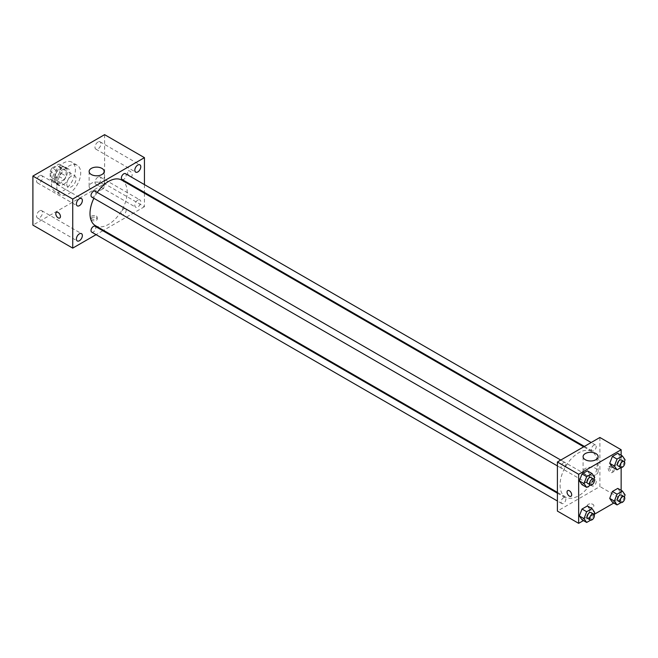 <?xml version="1.0" encoding="UTF-8"?>
<svg xmlns="http://www.w3.org/2000/svg" width="658" height="658" viewBox="0 0 658 658"><rect width="100%" height="100%" fill="white"/><g stroke="black" fill="none" stroke-linecap="round" stroke-linejoin="round"><path stroke-width="0.49" stroke-dasharray="3.29 2.47" d="M66.762 184.108A6.572 3.792 120 0 0 68.119 187.119A6.572 3.792 120 0 0 74.691 183.319A6.572 3.792 120 0 0 74.691 175.735A6.572 3.792 120 0 0 69.633 177.496A6.572 3.792 120 0 0 66.762 184.108M50.822 174.905A6.572 3.792 120 0 0 52.188 177.915A6.572 3.792 120 0 0 58.759 174.123A6.572 3.792 120 0 0 58.759 166.532A6.572 3.792 120 0 0 53.693 168.292A6.572 3.792 120 0 0 50.822 174.905M52.064 168.061L58.883 164.122A8.924 5.149 120 0 1 59.936 164.492A8.924 5.149 120 0 1 60.783 165.224L60.783 173.087A8.924 5.149 120 0 1 58.883 176.393L52.064 180.325A8.924 5.149 120 0 1 51.011 179.955A8.924 5.149 120 0 1 50.164 179.223L50.164 171.36A8.924 5.149 120 0 1 52.064 168.061L57.378 171.121L64.188 167.19L58.883 164.122M58.883 176.393L64.188 179.453L57.378 183.393L52.064 180.325M50.164 179.223L55.478 182.291L55.478 174.419L50.164 171.36M55.478 182.291A8.924 5.149 120 0 0 56.325 183.014A8.924 5.149 120 0 0 57.378 183.393M64.188 179.453A8.924 5.149 120 0 0 66.096 176.155L60.783 173.087M64.188 167.19A8.924 5.149 120 0 1 65.249 167.56A8.924 5.149 120 0 1 66.096 168.292L66.096 176.155M57.378 171.121A8.924 5.149 120 0 0 55.478 174.419M60.783 182.957A9.393 5.42 -60 0 1 56.086 183.426A9.393 5.42 -60 0 1 56.086 172.577A9.393 5.42 -60 0 1 65.479 167.157A9.393 5.42 -60 0 1 66.919 174.683A9.393 5.42 -60 0 1 60.783 182.957M63.439 184.487A9.393 5.42 120 0 0 69.575 176.212A9.393 5.42 120 0 0 68.136 168.695A9.393 5.42 120 0 0 60.898 171.212A9.393 5.42 120 0 0 56.802 180.654A9.393 5.42 120 0 0 58.743 184.956A9.393 5.42 120 0 0 63.439 184.487M66.096 168.292L60.783 165.224M51.489 183.722A16.902 9.755 120 0 0 54.992 191.462A16.902 9.755 120 0 0 71.895 181.698A16.902 9.755 120 0 0 71.895 162.189A16.902 9.755 120 0 0 58.866 166.713A16.902 9.755 120 0 0 51.489 183.722M56.802 186.79A16.902 9.755 120 0 0 60.306 194.529A16.902 9.755 120 0 0 77.2 184.766A16.902 9.755 120 0 0 77.2 165.257A16.902 9.755 120 0 0 64.18 169.78A16.902 9.755 120 0 0 56.802 186.79M97.968 142.038A4.219 2.435 120 0 0 95.204 145.755A4.219 2.435 120 0 0 95.854 149.136A4.219 2.435 120 0 0 100.074 146.701A4.219 2.435 120 0 0 100.074 141.824A4.219 2.435 120 0 0 97.968 142.038M39.538 175.768A4.219 2.435 120 0 0 36.782 179.486A4.219 2.435 120 0 0 37.432 182.875A4.219 2.435 120 0 0 41.651 180.432A4.219 2.435 120 0 0 41.651 175.563A4.219 2.435 120 0 0 39.538 175.768M39.538 210.848A4.219 2.435 120 0 0 36.782 214.574A4.219 2.435 120 0 0 37.432 217.954A4.219 2.435 120 0 0 41.651 215.511A4.219 2.435 120 0 0 41.651 210.642A4.219 2.435 120 0 0 39.538 210.848M97.968 177.117A4.219 2.435 120 0 0 95.204 180.835A4.219 2.435 120 0 0 95.854 184.224A4.219 2.435 120 0 0 100.074 181.781A4.219 2.435 120 0 0 100.074 176.912A4.219 2.435 120 0 0 97.968 177.117M104.606 134.66L104.606 183.722L32.9 225.118M137.802 200.114A4.219 2.435 120 0 0 135.046 203.84A4.219 2.435 120 0 0 135.688 207.221A4.219 2.435 120 0 0 139.915 204.786A4.219 2.435 120 0 0 139.915 199.909A4.219 2.435 120 0 0 137.802 200.114M101.949 189.463A7.509 4.335 180 0 1 93.765 190.401A7.509 4.335 180 0 1 89.126 186.395A7.509 4.335 180 0 1 96.636 182.06A7.509 4.335 180 0 1 104.145 186.395A7.509 4.335 180 0 1 101.949 189.463M144.439 193.23L144.439 206.719L104.606 183.722M144.439 206.719L103.545 230.333M102.829 230.744L96.076 234.651M96.307 217.65A3.29 1.9 180 0 1 97.269 218.991A3.29 1.9 180 0 1 93.979 220.882A3.29 1.9 180 0 1 90.697 218.991A3.29 1.9 180 0 1 92.72 217.239A3.29 1.9 180 0 1 96.307 217.65M96.307 216.104A3.29 1.9 180 0 1 97.269 217.444A3.29 1.9 180 0 1 93.979 219.344A3.29 1.9 180 0 1 90.697 217.444A3.29 1.9 180 0 1 92.72 215.692A3.29 1.9 180 0 1 96.307 216.104M56.489 212.312L56.489 212.312A3.29 1.9 60 0 1 59.023 213.192A3.29 1.9 60 0 1 60.454 216.498A3.29 1.9 60 0 1 59.771 218.004L59.771 218.004M144.439 184.602L144.439 192.407M127.512 172.412A3.29 1.9 -120 0 0 128.943 175.719A3.29 1.9 -120 0 0 131.477 176.599A3.29 1.9 -120 0 0 131.477 172.807A3.29 1.9 -120 0 0 128.187 170.907A3.29 1.9 -120 0 0 127.512 172.412M127.504 172.421A3.29 1.9 -120 0 0 128.943 175.727A3.29 1.9 -120 0 0 131.477 176.607A3.29 1.9 -120 0 0 131.477 172.807A3.29 1.9 -120 0 0 128.187 170.916A3.29 1.9 -120 0 0 127.504 172.421M122.092 179.502A3.38 1.949 120 0 0 125.472 177.553A3.38 1.949 120 0 0 125.472 173.654M91.709 232.126A3.38 1.949 120 0 0 95.089 230.177A3.38 1.949 120 0 0 95.089 226.27M121.385 213.036A3.38 1.949 120 0 0 122.092 214.59A3.38 1.949 120 0 0 125.472 212.633A3.38 1.949 120 0 0 125.472 208.734A3.38 1.949 120 0 0 122.865 209.639A3.38 1.949 120 0 0 121.385 213.036M91.709 197.046A3.38 1.949 120 0 0 94.308 196.142A3.38 1.949 120 0 0 95.788 192.736A3.38 1.949 120 0 0 95.089 191.19M95.443 225.661A26.287 15.175 120 0 0 121.73 210.478A26.287 15.175 120 0 0 121.73 180.119M97.244 192.432A26.287 15.175 120 0 0 93.864 198.288M560.057 485.012A26.287 15.175 120 0 0 565.502 497.045A26.287 15.175 120 0 0 591.797 481.87A26.287 15.175 120 0 0 591.797 451.511A26.287 15.175 120 0 0 571.539 458.552A26.287 15.175 120 0 0 560.057 485.012M565.847 464.129A3.38 1.949 -60 0 1 564.375 467.525A3.38 1.949 -60 0 1 561.768 468.43A3.38 1.949 -60 0 1 561.768 464.532A3.38 1.949 -60 0 1 565.148 462.582A3.38 1.949 -60 0 1 565.847 464.129M591.452 484.428A3.38 1.949 120 0 0 592.151 485.974A3.38 1.949 120 0 0 595.531 484.025A3.38 1.949 120 0 0 595.531 480.118A3.38 1.949 120 0 0 592.924 481.023A3.38 1.949 120 0 0 591.452 484.428M561.068 501.972A3.38 1.949 120 0 0 561.768 503.518A3.38 1.949 120 0 0 565.148 501.56A3.38 1.949 120 0 0 565.148 497.662A3.38 1.949 120 0 0 562.541 498.567A3.38 1.949 120 0 0 561.068 501.972M591.452 449.348A3.38 1.949 120 0 0 592.151 450.895A3.38 1.949 120 0 0 595.531 448.945A3.38 1.949 120 0 0 595.531 445.038A3.38 1.949 120 0 0 592.924 445.943A3.38 1.949 120 0 0 591.452 449.348M599.899 437.48L599.899 486.542L557.4 511.077M621.144 490.342L621.144 498.813L599.899 486.542M621.144 498.813L613.807 503.041M594.042 514.449L583.432 520.585M588.277 507.047A3.29 1.9 0 0 0 591.855 507.458A3.29 1.9 0 0 0 593.886 505.706A3.29 1.9 0 0 0 590.604 503.814A3.29 1.9 0 0 0 587.314 505.706A3.29 1.9 0 0 0 588.277 507.047A3.29 1.9 0 0 0 591.855 507.458A3.29 1.9 0 0 0 593.886 505.706A3.29 1.9 0 0 0 590.604 503.806A3.29 1.9 0 0 0 587.314 505.706A3.29 1.9 0 0 0 588.277 507.047M620.453 457.137L617.772 453.313L620.453 457.137L617.772 464.046L612.401 467.147L617.772 464.046L620.453 457.137L625.1 459.819M590.07 509.753L587.388 505.936L590.07 509.753L587.388 516.67L582.017 519.771L587.388 516.67L590.07 509.753L594.717 512.442M621.144 455.262L621.144 467.525M620.453 492.217L617.772 488.4L620.453 492.217L617.772 499.134L612.401 502.227L617.772 499.134L620.453 492.217L625.1 494.898M590.07 474.673L587.388 470.857L590.07 474.673L587.388 481.59L582.017 484.691L587.388 481.59L590.07 474.673L594.717 477.354M609.522 467.567A3.29 1.9 -120 0 0 610.953 470.873A3.29 1.9 -120 0 0 613.486 471.753A3.29 1.9 -120 0 0 613.486 467.961A3.29 1.9 -120 0 0 610.205 466.061A3.29 1.9 -120 0 0 609.522 467.567M567.714 490.597L567.714 490.597A3.29 1.9 60 0 1 570.247 491.477A3.29 1.9 60 0 1 571.679 494.783A3.29 1.9 60 0 1 570.996 496.288L570.996 496.288M608.181 468.34A3.29 1.9 -120 0 0 609.621 471.646A3.29 1.9 -120 0 0 612.154 472.526A3.29 1.9 -120 0 0 612.154 468.735A3.29 1.9 -120 0 0 608.864 466.835A3.29 1.9 -120 0 0 608.181 468.34M585.291 474.648A7.509 4.335 180 0 1 583.087 471.58A7.509 4.335 180 0 1 590.604 467.246A7.509 4.335 180 0 1 598.114 471.58A7.509 4.335 180 0 1 593.475 475.594A7.509 4.335 180 0 1 585.291 474.648M593.968 479.279L592.035 484.272L590.687 485.053M587.66 483.383A3.38 1.949 120 0 0 591.04 481.434A3.38 1.949 120 0 0 591.04 477.527M592.035 484.272L587.388 481.59M624.352 461.743L622.419 466.736L621.07 467.509M618.043 465.839A3.38 1.949 120 0 0 621.423 463.89A3.38 1.949 120 0 0 621.423 459.991M622.419 466.736L617.772 464.046M593.968 514.367L592.035 519.351L590.687 520.133M587.66 518.463A3.38 1.949 120 0 0 591.04 516.514A3.38 1.949 120 0 0 591.04 512.607M592.035 519.351L587.388 516.67M624.352 496.823L622.419 501.815L621.07 502.589M618.043 500.927A3.38 1.949 120 0 0 621.423 498.97A3.38 1.949 120 0 0 621.423 495.071M622.419 501.815L617.772 499.134M52.188 177.915L68.119 187.119M58.759 166.532L74.691 175.735M68.136 168.695L65.479 167.157M58.743 184.956L56.086 183.426M65.249 167.56L59.936 164.492M56.325 183.014L51.011 179.955M77.2 165.257L71.895 162.189M60.306 194.529L54.992 191.462M95.854 149.136L135.688 172.141M100.074 141.824L139.915 164.829M37.432 182.875L77.266 205.872M41.651 175.563L81.485 198.56M37.432 217.954L77.266 240.951M41.651 210.642L81.485 233.639M95.854 184.224L135.688 207.221M100.074 176.912L139.915 199.909M89.126 171.458L89.126 186.395M104.145 171.458L104.145 186.395M90.697 217.444L90.697 218.991M97.269 217.444L97.269 218.991M591.797 451.511L583.695 446.831M565.502 497.045L557.4 492.365M557.4 465.913L561.768 468.43M560.78 460.057L565.148 462.582M595.531 480.118L125.472 208.734M592.151 485.974L122.092 214.59M565.148 497.662L557.4 493.187M561.768 503.518L557.4 500.993M595.531 445.038L591.164 442.521M592.151 450.895L584.403 446.42M612.154 472.526L613.486 471.753M608.864 466.835L610.205 466.061M598.114 471.58L598.114 456.644M583.087 471.58L583.087 456.644"/><path stroke-width="0.99" d="M96.076 234.651L72.734 248.124L32.9 225.118L32.9 176.056L104.606 134.66L144.439 157.657L144.439 184.602M137.802 165.035A4.219 2.435 120 0 0 135.046 168.752A4.219 2.435 120 0 0 135.688 172.141A4.219 2.435 120 0 0 139.915 169.698A4.219 2.435 120 0 0 139.915 164.829A4.219 2.435 120 0 0 137.802 165.035M79.371 198.765A4.219 2.435 120 0 0 76.616 202.491A4.219 2.435 120 0 0 77.266 205.872A4.219 2.435 120 0 0 81.485 203.429A4.219 2.435 120 0 0 81.485 198.56A4.219 2.435 120 0 0 79.371 198.765M79.371 233.845A4.219 2.435 120 0 0 76.616 237.571A4.219 2.435 120 0 0 77.266 240.951A4.219 2.435 120 0 0 81.485 238.517A4.219 2.435 120 0 0 81.485 233.639A4.219 2.435 120 0 0 79.371 233.845M72.734 248.124L72.734 199.053L32.9 176.056M72.734 199.053L144.439 157.657M101.949 174.526A7.509 4.335 180 0 1 93.765 175.464A7.509 4.335 180 0 1 89.126 171.458A7.509 4.335 180 0 1 96.636 167.124A7.509 4.335 180 0 1 104.145 171.458A7.509 4.335 180 0 1 101.949 174.526M103.545 230.333L102.829 230.744M60.454 216.498A3.29 1.9 60 0 1 59.771 218.004A3.29 1.9 60 0 1 56.489 216.104A3.29 1.9 60 0 1 56.489 212.312A3.29 1.9 60 0 1 59.023 213.192A3.29 1.9 60 0 1 60.454 216.498M59.771 218.004A3.29 1.9 60 0 1 56.489 216.104A3.29 1.9 60 0 1 56.489 212.312M144.439 192.407L144.439 193.23M591.164 442.521L125.472 173.654A3.38 1.949 120 0 0 123.778 173.819A3.38 1.949 120 0 0 121.385 177.956A3.38 1.949 120 0 0 122.092 179.502L584.403 446.42M557.4 493.187L95.089 226.27A3.38 1.949 120 0 0 93.395 226.442A3.38 1.949 120 0 0 91.01 230.58A3.38 1.949 120 0 0 91.709 232.126L557.4 500.993M560.78 460.057L95.089 191.19A3.38 1.949 120 0 0 93.395 191.355A3.38 1.949 120 0 0 91.191 194.34A3.38 1.949 120 0 0 91.709 197.046L557.4 465.913M93.864 198.288A26.287 15.175 120 0 0 89.998 213.62A26.287 15.175 120 0 0 95.443 225.661L557.4 492.365M583.695 446.831L121.73 180.119A26.287 15.175 120 0 0 97.244 192.432M583.432 520.585L578.653 523.34L557.4 511.077L557.4 462.006L599.899 437.48L621.144 449.743L621.144 455.262M613.807 503.041L594.042 514.449M612.401 467.147L609.719 463.331L612.401 456.413L617.772 453.313L612.401 456.413L609.719 463.331L612.401 467.147L617.048 469.828L614.366 466.012L617.048 459.095L622.419 456.002L625.1 459.819L624.352 461.743M582.017 519.771L579.336 515.954L582.017 509.037L587.388 505.936L582.017 509.037L579.336 515.954L582.017 519.771L586.673 522.452L583.983 518.636L586.673 511.718L592.035 508.618L594.717 512.442L593.968 514.367M621.144 467.525L621.144 490.342M578.653 523.34L578.653 474.278L621.144 449.743M612.401 502.227L609.719 498.41L612.401 491.493L617.772 488.4L612.401 491.493L609.719 498.41L612.401 502.227L617.048 504.916L614.366 501.092L617.048 494.183L622.419 491.082L625.1 494.898L624.352 496.823M582.017 484.691L579.336 480.875L582.017 473.957L587.388 470.857L582.017 473.957L579.336 480.875L582.017 484.691L586.673 487.372L583.983 483.556L586.673 476.639L592.035 473.538L594.717 477.354L593.968 479.279M578.653 474.278L557.4 462.006M585.291 459.712A7.509 4.335 180 0 1 583.087 456.644A7.509 4.335 180 0 1 590.604 452.309A7.509 4.335 180 0 1 598.114 456.644A7.509 4.335 180 0 1 593.475 460.649A7.509 4.335 180 0 1 585.291 459.712M571.679 494.783A3.29 1.9 60 0 1 570.996 496.288A3.29 1.9 60 0 1 567.714 494.388A3.29 1.9 60 0 1 567.714 490.597A3.29 1.9 60 0 1 570.247 491.477A3.29 1.9 60 0 1 571.679 494.783M570.996 496.288A3.29 1.9 60 0 1 567.714 494.388A3.29 1.9 60 0 1 567.714 490.597M590.687 485.053L586.673 487.372M593.697 479.065L591.04 477.527A3.38 1.949 120 0 0 588.441 478.432A3.38 1.949 120 0 0 586.961 481.837A3.38 1.949 120 0 0 587.66 483.383L590.316 484.913A3.38 1.949 120 0 0 593.697 482.964A3.38 1.949 120 0 0 593.697 479.065A3.38 1.949 120 0 0 591.09 479.97A3.38 1.949 120 0 0 589.617 483.367A3.38 1.949 120 0 0 590.316 484.913M583.983 483.556L579.336 480.875M586.673 476.639L582.017 473.957M592.035 473.538L587.388 470.857M621.07 467.509L617.048 469.828M624.08 461.521L621.423 459.991A3.38 1.949 120 0 0 618.816 460.896A3.38 1.949 120 0 0 617.344 464.293A3.38 1.949 120 0 0 618.043 465.839L620.7 467.377A3.38 1.949 120 0 0 624.08 465.428A3.38 1.949 120 0 0 624.08 461.521A3.38 1.949 120 0 0 621.473 462.426A3.38 1.949 120 0 0 620 465.831A3.38 1.949 120 0 0 620.7 467.377M614.366 466.012L609.719 463.331M617.048 459.095L612.401 456.413M622.419 456.002L617.772 453.313M590.687 520.133L586.673 522.452M593.697 514.145L591.04 512.607A3.38 1.949 120 0 0 588.441 513.511A3.38 1.949 120 0 0 586.961 516.917A3.38 1.949 120 0 0 587.66 518.463L590.316 520.001A3.38 1.949 120 0 0 593.697 518.043A3.38 1.949 120 0 0 593.697 514.145A3.38 1.949 120 0 0 591.09 515.05A3.38 1.949 120 0 0 589.617 518.446A3.38 1.949 120 0 0 590.316 520.001M583.983 518.636L579.336 515.954M586.673 511.718L582.017 509.037M592.035 508.618L587.388 505.936M621.07 502.589L617.048 504.916M624.08 496.601L621.423 495.071A3.38 1.949 120 0 0 618.816 495.976A3.38 1.949 120 0 0 617.344 499.373A3.38 1.949 120 0 0 618.043 500.927L620.7 502.457A3.38 1.949 120 0 0 624.08 500.508A3.38 1.949 120 0 0 624.08 496.601A3.38 1.949 120 0 0 621.473 497.506A3.38 1.949 120 0 0 620 500.911A3.38 1.949 120 0 0 620.7 502.457M614.366 501.092L609.719 498.41M617.048 494.183L612.401 491.493M622.419 491.082L617.772 488.4"/></g></svg>
